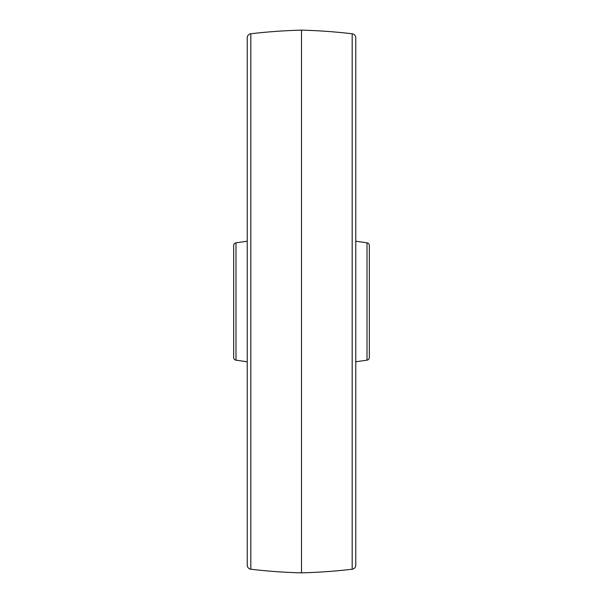 <?xml version="1.0" encoding="UTF-8"?>
<svg xmlns="http://www.w3.org/2000/svg" width="603" height="603" viewBox="0 0 603 603"><rect width="100%" height="100%" fill="white"/><g stroke="black" fill="none" stroke-linecap="round" stroke-linejoin="round"><path stroke-width="0.9" d="M235.992 242.828L235.992 360.172A2.714 2.714 0 0 1 233.663 357.489L233.663 245.511A2.714 2.714 0 0 1 235.992 242.828L247.23 241.223M235.992 360.172L247.23 361.777M247.23 565.177L247.23 37.823A4.07 4.07 0 0 1 250.818 33.783L250.818 569.217A4.07 4.07 0 0 1 247.23 565.177M352.182 569.217L352.182 33.783A4.07 4.07 0 0 1 355.77 37.823L355.77 565.177A4.07 4.07 0 0 1 352.182 569.217A542.7 542.7 0 0 1 301.5 572.85A542.7 542.7 0 0 1 250.818 569.217M301.5 572.85L301.5 30.15A542.7 542.7 0 0 0 250.818 33.783M352.182 33.783A542.7 542.7 0 0 0 301.5 30.15M355.77 361.777L367.008 360.172L367.008 242.828L355.77 241.223M367.008 360.172A2.714 2.714 0 0 0 369.338 357.489L369.338 245.511A2.714 2.714 0 0 0 367.008 242.828"/></g></svg>
